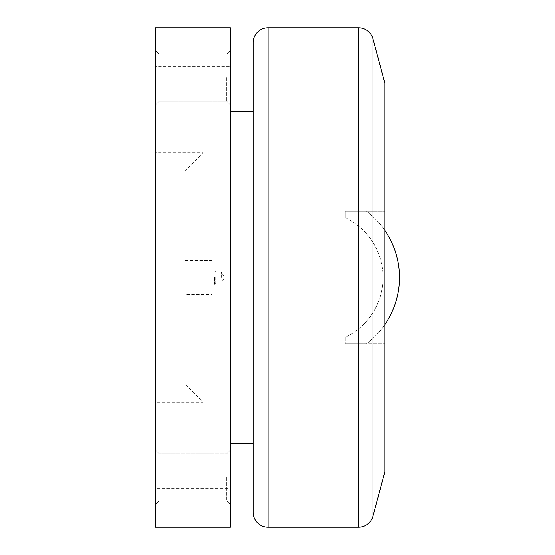 <?xml version="1.0" encoding="UTF-8"?>
<svg xmlns="http://www.w3.org/2000/svg" width="555" height="555" viewBox="0 0 555 555"><rect width="100%" height="100%" fill="white"/><g stroke="black" fill="none" stroke-linecap="round" stroke-linejoin="round"><path stroke-width="0.42" stroke-dasharray="2.77 2.08" d="M230.387 443.244L230.387 111.756L230.387 443.244M253.094 111.756L253.094 443.244L253.094 111.756M203.144 277.5L203.144 152.625L203.144 277.5M184.981 277.5L184.981 171.356L184.981 277.5M384.781 471.868L384.781 83.132M155.462 465.95L155.462 488.65L230.387 488.65L230.387 465.95L155.462 465.95L155.462 488.65M155.462 66.35L155.462 89.05L230.387 89.05L230.387 66.35L155.462 66.35L155.462 89.05M159.153 477.3L159.146 500.86L159.153 477.3M226.704 477.3L226.704 500.86L226.704 477.3M155.462 477.3L155.462 504.544L155.462 477.3M230.387 477.3L230.387 450.056L230.387 477.3M159.153 77.7L159.146 101.26L159.153 77.7M226.704 77.7L226.704 101.26L226.704 77.7M155.462 77.7L155.462 104.944L155.462 77.7M230.387 77.7L230.387 104.944L230.387 77.7M184.981 171.356L203.144 152.625L155.462 152.625L155.462 402.375L203.144 402.375L184.981 383.644M221.306 277.5L221.306 271.915L221.306 277.5M215.722 277.5L215.722 283.085L215.722 277.5M214.494 277.5L214.494 284.313L214.494 277.5M212.225 277.5L212.225 283.085L212.225 277.5M212.225 260.468L184.981 260.468L184.981 294.532L212.225 294.532L212.225 260.468L212.225 294.532M184.981 294.532L184.981 260.468M155.462 402.375L155.462 152.625M230.387 527.25L230.387 27.75L155.462 27.75L155.462 527.25L230.387 527.25M230.387 465.95L230.387 488.65M230.387 66.35L230.387 89.05M344.815 343.795L366.321 343.795L344.815 343.795M345.272 337.308L345.272 343.795L345.272 337.308A66.295 66.295 0 0 0 345.272 217.692L345.272 211.205L345.272 217.692A66.295 66.295 0 0 1 345.272 337.308L345.272 343.795L384.781 343.795L345.272 343.795L345.272 337.308M366.321 211.205L344.815 211.205L366.321 211.205M384.781 230.297A82.868 82.868 0 0 0 366.39 211.205A82.868 82.868 0 0 1 384.781 230.297A82.868 82.868 0 0 0 366.39 211.205A82.868 82.868 0 0 1 384.781 230.297M366.39 343.795A82.868 82.868 0 0 0 384.781 324.703A82.868 82.868 0 0 1 366.39 343.795M345.272 217.692L345.272 211.205L384.781 211.205L345.272 211.205L345.272 217.692M384.781 343.795L384.781 211.205L384.781 343.795M253.094 42.735L253.094 512.265M358.44 27.75L358.44 527.25M268.079 27.75L268.079 527.25M372.918 516.143L372.918 38.857M159.153 500.86L226.704 500.86L230.387 504.544L226.704 500.86L159.153 500.86L155.462 504.544L159.153 500.86M226.704 453.74L230.387 450.056L226.704 453.74L159.153 453.74L155.462 450.056L159.153 453.74L226.704 453.74M159.153 101.26L226.704 101.26L230.387 104.944L226.704 101.26L159.153 101.26L155.462 104.944L159.153 101.26M226.704 54.14L230.387 50.456L226.704 54.14L159.153 54.14L155.462 50.456L159.153 54.14L226.704 54.14M214.494 284.313L215.722 283.085L221.306 283.085L224.532 277.5L221.306 271.915L215.722 271.915L214.494 270.687M212.225 283.085L214.494 283.085M212.225 271.915L214.494 271.915"/><path stroke-width="0.83" d="M230.387 111.756L253.094 111.756M253.094 443.244L230.387 443.244M268.079 527.25A14.985 14.985 0 0 1 253.094 512.265L253.094 42.735A14.985 14.985 0 0 1 268.079 27.75L268.079 527.25L358.44 527.25L358.44 27.75A14.985 14.985 0 0 1 372.918 38.857L372.918 516.143A14.985 14.985 0 0 1 358.44 527.25M372.918 38.857L384.781 83.132L384.781 471.868L372.918 516.143M230.387 27.75L230.387 527.25L155.462 527.25L155.462 27.75L230.387 27.75M399.538 277.5A82.868 82.868 0 0 0 384.781 230.297A82.868 82.868 0 0 1 399.538 277.5A82.868 82.868 0 0 0 384.781 230.297A82.868 82.868 0 0 1 384.781 324.703A82.868 82.868 0 0 0 399.538 277.5M358.44 27.75L268.079 27.75"/></g></svg>
